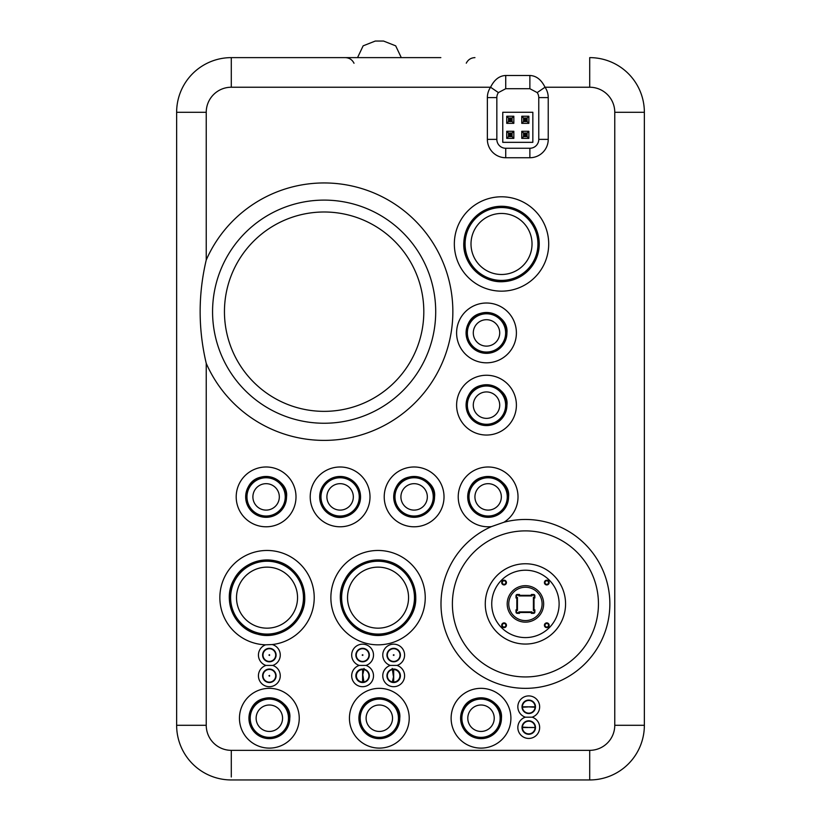 <?xml version="1.0" encoding="UTF-8"?>
<svg xmlns="http://www.w3.org/2000/svg" width="821" height="821" viewBox="0 0 821 821"><rect width="100%" height="100%" fill="white"/><g stroke="black" fill="none" stroke-linecap="round" stroke-linejoin="round"><path stroke-width="1.23" d="M505.746 626.936A2.371 2.371 0 0 1 501.785 625.879A2.371 2.371 0 0 1 504.689 622.975A2.371 2.371 0 0 1 505.746 626.936M548.449 626.936A2.371 2.371 0 0 1 544.487 625.879A2.371 2.371 0 0 1 547.391 622.975A2.371 2.371 0 0 1 548.449 626.936M505.746 584.234A2.371 2.371 0 0 1 501.785 583.177A2.371 2.371 0 0 1 504.689 580.273A2.371 2.371 0 0 1 505.746 584.234M512.53 591.017A18.236 18.236 0 0 0 520.709 621.528A18.236 18.236 0 0 0 543.04 599.197A18.236 18.236 0 0 0 512.53 591.017M548.449 584.234A2.371 2.371 0 0 1 544.487 583.177A2.371 2.371 0 0 1 547.391 580.273A2.371 2.371 0 0 1 548.449 584.234M513.638 592.126A16.677 16.677 0 0 1 541.532 599.597A16.677 16.677 0 0 1 521.109 620.019A16.677 16.677 0 0 1 513.638 592.126M516.009 609.829L516.604 612.138A0.595 0.595 0 0 0 517.199 612.733L518.913 612.733L518.913 611.902L531.936 611.902L531.936 612.733L533.65 612.733A0.595 0.595 0 0 0 534.245 612.138L534.245 610.424L533.414 610.424L533.414 597.401L534.245 597.401L534.245 595.687A0.595 0.595 0 0 0 533.65 595.092L531.936 595.092L531.936 595.923L518.913 595.923L518.913 595.092L517.199 595.092A0.595 0.595 0 0 0 516.604 595.687L516.009 597.996L516.84 597.996L516.84 609.829L516.009 609.829L516.009 612.138A1.18 1.18 0 0 0 517.199 613.328L519.508 613.328L519.508 612.497L531.341 612.497L531.341 613.328L533.65 613.328A1.18 1.18 0 0 0 534.84 612.138L534.84 609.829L534.009 609.829L534.009 597.996L534.84 597.996L534.84 595.687A1.18 1.18 0 0 0 533.65 594.496L531.341 594.496L531.341 595.328L519.508 595.328L519.508 594.496L517.199 594.496A1.18 1.18 0 0 0 516.009 595.687L516.009 597.996L517.435 597.401L517.435 610.424L516.84 609.829M518.913 612.733L519.508 613.328L519.508 612.497L531.341 612.497L531.936 611.902M518.913 595.092L519.508 594.496M518.913 595.923L519.508 595.328M531.936 595.923L531.341 595.328M531.936 595.092L531.341 594.496M534.245 597.401L534.84 597.996M533.414 597.401L534.009 597.996M533.414 610.424L534.009 609.829M534.245 610.424L534.84 609.829M531.936 612.733L531.341 613.328M518.913 611.902L519.508 612.497M532.839 142.341L532.839 112.261L502.76 112.261L502.76 142.341L532.839 142.341M506.731 123.335L513.833 123.335L513.833 116.233L506.731 116.233L506.731 123.335L508.497 121.559L512.058 121.559L512.058 117.998L508.497 117.998L508.497 121.559L512.058 121.559L512.058 118.008L508.507 118.008L508.507 121.559M513.833 131.268L506.731 131.268L506.731 138.369L513.833 138.369L513.833 131.268L512.058 133.043L508.497 133.043L508.497 136.604L512.058 136.604L512.058 133.043L508.507 133.043L508.507 136.594L512.058 136.594L512.058 133.043M528.868 123.335L528.868 116.233L521.766 116.233L521.766 123.335L528.868 123.335L527.103 121.559L527.103 117.998L523.541 117.998L523.541 121.559L527.103 121.559L527.092 118.008L523.541 118.008L523.541 121.559L527.092 121.559M521.766 131.268L521.766 138.369L528.868 138.369L528.868 131.268L521.766 131.268L523.541 133.043L523.541 136.604L527.103 136.604L527.103 133.043L523.541 133.043L523.541 136.594L527.092 136.594L527.092 133.043L523.541 133.043M513.833 123.335L512.058 121.559M506.731 116.233L508.497 117.998M513.833 116.233L512.058 117.998M506.731 131.268L508.497 133.043M513.833 138.369L512.058 136.604M506.731 138.369L508.497 136.604M528.868 116.233L527.103 117.998M521.766 123.335L523.541 121.559M521.766 116.233L523.541 117.998M521.766 138.369L523.541 136.604M528.868 131.268L527.103 133.043M528.868 138.369L527.103 136.604M509.687 121.559L509.687 118.008M510.867 121.559L510.867 118.008M509.687 121.262L510.867 121.262M509.687 118.306L510.867 118.306M509.687 136.594L509.687 133.043M510.867 136.594L510.867 133.043M509.687 136.296L510.867 136.296M509.687 133.341L510.867 133.341M525.912 118.008L525.912 121.559M524.722 118.008L524.722 121.559M525.912 118.306L524.722 118.306M525.912 121.262L524.722 121.262M525.912 133.043L525.912 136.594M524.722 133.043L524.722 136.594M525.912 133.341L524.722 133.341M525.912 136.296L524.722 136.296M357.546 57.624L231.296 57.624L357.546 57.624L363.139 45.843L375.269 41.05L383.561 41.05L375.269 41.05M440.846 57.624L231.296 57.624L440.846 57.624M206.235 260L206.235 112.292A25.061 25.061 0 0 1 231.296 87.231L231.296 57.624A54.658 54.658 0 0 0 176.638 112.292L176.638 725.292A54.658 54.658 0 0 0 231.296 779.95L589.704 779.95A54.658 54.658 0 0 0 644.362 725.292L644.362 112.292A54.658 54.658 0 0 0 589.704 57.624A54.658 54.658 0 0 1 644.362 112.292L614.765 112.292L614.765 725.292A25.061 25.061 0 0 1 589.704 750.343L231.296 750.343A25.061 25.061 0 0 1 206.235 725.292L206.235 363.344A128.723 128.723 0 0 0 452.853 311.672A128.723 128.723 0 0 0 206.235 260C198.118 294.452 198.118 328.903 206.235 363.344M491.738 603.907A33.692 33.692 0 0 1 542.271 574.731A33.692 33.692 0 0 1 542.271 633.083A33.692 33.692 0 0 1 491.738 603.907M224.451 311.672A99.68 99.68 0 0 1 373.976 225.354A99.68 99.68 0 0 1 373.976 398A99.68 99.68 0 0 1 224.451 311.672M529.873 148.262L529.873 157.735A18.349 18.349 0 0 0 548.233 139.375L548.233 97.607A18.349 18.349 0 0 0 545.021 87.231L537.201 92.588A8.877 8.877 0 0 1 538.761 97.607L538.761 139.375A8.877 8.877 0 0 1 529.873 148.262L505.726 148.262A8.877 8.877 0 0 1 496.838 139.375L496.838 97.607A8.877 8.877 0 0 1 498.398 92.588L490.578 87.231A18.349 18.349 0 0 0 487.366 97.607L496.838 97.607M614.765 112.292A25.061 25.061 0 0 0 589.704 87.231L545.021 87.231C541.296 79.668 536.246 75.748 529.873 75.491L529.873 88.719L537.201 92.588M498.398 92.588L505.726 88.719L529.873 88.719M505.726 88.719L505.726 75.491C499.353 75.748 494.304 79.668 490.578 87.231L231.296 87.231M535.487 727.539A6.742 6.742 0 0 1 525.378 733.379A6.742 6.742 0 0 1 525.378 721.7A6.742 6.742 0 0 1 535.487 727.539L529.165 727.539M400.422 655.066A6.742 6.742 0 0 1 390.314 660.905A6.742 6.742 0 0 1 390.314 649.226A6.742 6.742 0 0 1 400.422 655.066M369.337 655.066A6.742 6.742 0 0 1 359.229 660.905A6.742 6.742 0 0 1 359.229 649.226A6.742 6.742 0 0 1 369.337 655.066M276.092 655.066A6.742 6.742 0 0 1 265.973 660.905A6.742 6.742 0 0 1 265.973 649.226A6.742 6.742 0 0 1 276.092 655.066M276.092 675.786A6.742 6.742 0 0 1 265.973 681.625A6.742 6.742 0 0 1 265.973 669.946A6.742 6.742 0 0 1 276.092 675.786M369.337 675.786A6.742 6.742 0 0 1 359.229 681.625A6.742 6.742 0 0 1 359.229 669.946A6.742 6.742 0 0 1 369.337 675.786M400.422 675.786A6.742 6.742 0 0 1 390.314 681.625A6.742 6.742 0 0 1 390.314 669.946A6.742 6.742 0 0 1 400.422 675.786M535.487 706.809A6.742 6.742 0 0 1 525.378 712.649A6.742 6.742 0 0 1 525.378 700.98A6.742 6.742 0 0 1 535.487 706.809L529.165 706.809M503.971 522.238L491.471 526.6A84.44 84.44 0 0 0 537.037 687.546A84.44 84.44 0 0 0 609.859 603.907A84.44 84.44 0 0 0 503.971 522.238A29.895 29.895 0 0 0 487.017 467.016A29.895 29.895 0 0 0 458.313 499.117A29.895 29.895 0 0 0 491.471 526.6M532.131 717.174L525.368 717.174A10.899 10.899 0 0 0 529.894 738.377A10.899 10.899 0 0 0 532.131 717.174A10.899 10.899 0 0 0 529.894 695.972A10.899 10.899 0 0 0 525.368 717.174M359.218 665.431L365.981 665.431A10.899 10.899 0 0 0 363.744 644.228A10.899 10.899 0 0 0 359.218 665.431A10.899 10.899 0 0 0 363.744 686.633A10.899 10.899 0 0 0 365.981 665.431M272.736 665.431L265.963 665.431A10.899 10.899 0 0 0 270.489 686.633A10.899 10.899 0 0 0 272.736 665.431A10.899 10.899 0 0 0 272.223 644.547L265.645 644.813A10.899 10.899 0 0 0 265.963 665.431M397.066 665.431L390.303 665.431A10.899 10.899 0 0 0 394.829 686.633A10.899 10.899 0 0 0 397.066 665.431A10.899 10.899 0 0 0 394.829 644.228A10.899 10.899 0 0 0 390.303 665.431M433.847 502.175L433.683 501.067A20.002 20.002 0 0 0 433.683 492.713L434.114 492.713M394.131 492.713L394.562 492.713A20.002 20.002 0 0 0 394.562 501.067L394.131 501.067M433.683 492.713L433.847 491.605M394.398 491.605L394.562 492.713M394.562 501.067L394.398 502.175M475.728 737.956L476.837 737.781A20.002 20.002 0 0 0 485.19 737.781L485.19 738.223M485.19 698.24L485.19 698.671A20.002 20.002 0 0 0 476.837 698.671L476.837 698.24M485.19 737.781L486.299 737.956M486.299 698.497L485.19 698.671M476.837 698.671L475.728 698.497M359.598 712.936L359.762 714.054A20.002 20.002 0 0 0 359.762 722.398L359.331 722.398M399.314 722.398L398.883 722.398A20.002 20.002 0 0 0 398.883 714.054L399.314 714.054M359.762 722.398L359.598 723.517M399.047 723.517L398.883 722.398M398.883 714.054L399.047 712.936M468.401 491.605L468.575 492.713A20.002 20.002 0 0 0 468.575 501.067L468.134 501.067M508.117 501.067L507.686 501.067A20.002 20.002 0 0 0 507.686 492.713L508.117 492.713M468.575 501.067L468.401 502.175M507.86 502.175L507.686 501.067M507.686 492.713L507.86 491.605M491.789 385.418L490.671 385.583A20.002 20.002 0 0 0 482.327 385.583L482.327 385.152M482.327 425.134L482.327 424.703A20.002 20.002 0 0 0 490.671 424.703L490.671 425.134M482.327 385.583L481.209 385.418M481.209 424.878L482.327 424.703M490.671 424.703L491.789 424.878M246.382 491.605L246.546 492.713A20.002 20.002 0 0 0 246.546 501.067L246.115 501.067M286.098 501.067L285.667 501.067A20.002 20.002 0 0 0 285.667 492.713L286.098 492.713M246.546 501.067L246.382 502.175M285.831 502.175L285.667 501.067M285.667 492.713L285.831 491.605M249.625 712.936L249.789 714.054A20.002 20.002 0 0 0 249.789 722.398L249.358 722.398M289.341 722.398L288.91 722.398A20.002 20.002 0 0 0 288.91 714.054L289.341 714.054M249.789 722.398L249.625 723.517M289.074 723.517L288.91 722.398M288.91 714.054L289.074 712.936M359.834 502.175L359.67 501.067A20.002 20.002 0 0 0 359.67 492.713L360.101 492.713M320.118 492.713L320.549 492.713A20.002 20.002 0 0 0 320.549 501.067L320.118 501.067M359.67 492.713L359.834 491.605M320.385 491.605L320.549 492.713M320.549 501.067L320.385 502.175M481.209 352.64L482.327 352.476A20.002 20.002 0 0 0 490.671 352.476L490.671 352.907M490.671 312.924L490.671 313.355A20.002 20.002 0 0 0 482.327 313.355L482.327 312.924M490.671 352.476L491.789 352.64M491.789 313.191L490.671 313.355M482.327 313.355L481.209 313.191M304.068 604.79L303.637 604.79A37.284 37.284 0 0 0 303.637 590.515L303.832 589.406M303.832 605.898L303.637 604.79M230.003 590.515L230.434 590.515A37.284 37.284 0 0 0 230.434 604.79L230.239 605.898M230.239 589.406L230.434 590.515M415.077 604.79L414.646 604.79A37.284 37.284 0 0 0 414.646 590.515L414.851 589.406M414.851 605.898L414.646 604.79M341.023 590.515L341.454 590.515A37.284 37.284 0 0 0 341.454 604.79L341.249 605.898M341.249 589.406L341.454 590.515M538.545 251.113L538.114 251.113A37.284 37.284 0 0 0 538.114 236.838L538.319 235.73M538.319 252.221L538.114 251.113M464.491 236.838L464.922 236.838A37.284 37.284 0 0 0 464.922 251.113L464.727 252.221M464.717 235.73L464.922 236.838M362.595 669.043L362.595 675.498L363.939 669.587L362.595 669.587A6.209 6.209 0 0 0 356.396 675.786A6.209 6.209 0 0 0 362.595 681.994L363.939 681.994A6.352 6.352 0 0 0 363.939 669.587L364.062 668.407M362.923 675.498L363.98 682.384M393.68 682.528L393.68 676.073L392.335 681.994L393.68 681.994A6.209 6.209 0 0 0 399.889 675.786A6.209 6.209 0 0 0 393.68 669.587L392.335 669.587A6.352 6.352 0 0 0 392.335 681.994L392.294 682.384M393.362 676.073L392.222 668.407M535.477 707.25L535.087 706.809A6.332 6.332 0 0 0 528.745 700.477A6.332 6.332 0 0 0 522.413 706.809L522.413 707.23A6.352 6.352 0 0 0 528.745 713.162A6.352 6.352 0 0 0 535.087 707.23L529.165 706.922M522.023 707.25L528.334 706.922M535.477 727.098L535.087 727.119A6.352 6.352 0 0 0 528.745 721.187A6.352 6.352 0 0 0 522.413 727.119L522.413 727.539A6.332 6.332 0 0 0 528.745 733.871A6.332 6.332 0 0 0 535.087 727.539L529.165 727.427M522.023 727.098L528.334 727.427M548.028 583.813A1.775 1.775 0 0 0 547.238 580.847A1.775 1.775 0 0 0 545.062 583.023A1.775 1.775 0 0 0 548.028 583.813M505.326 626.515A1.775 1.775 0 0 0 504.535 623.55A1.775 1.775 0 0 0 502.36 625.725A1.775 1.775 0 0 0 505.326 626.515M548.028 626.515A1.775 1.775 0 0 0 547.238 623.55A1.775 1.775 0 0 0 545.062 625.725A1.775 1.775 0 0 0 548.028 626.515M505.326 583.813A1.775 1.775 0 0 0 504.535 580.847A1.775 1.775 0 0 0 502.36 583.023A1.775 1.775 0 0 0 505.326 583.813M517.199 595.092L517.199 594.496A1.18 1.18 0 0 0 516.009 595.687L516.604 595.687M534.245 595.687L534.84 595.687A1.18 1.18 0 0 0 533.65 594.496L533.65 595.092M533.65 612.733L533.65 613.328A1.18 1.18 0 0 0 534.84 612.138L534.245 612.138M516.604 612.138L516.009 612.138A1.18 1.18 0 0 0 517.199 613.328L517.199 612.733M517.435 610.424L516.604 610.424M516.604 597.401L517.435 597.401M231.296 776.994L231.296 750.343M506.926 405.143A20.433 20.433 0 0 1 476.283 422.836A20.433 20.433 0 0 1 476.283 387.461A20.433 20.433 0 0 1 506.926 405.143C504.812 419.983 496.315 426.581 481.424 424.929C467.57 419.203 463.301 409.33 468.606 395.312C478.212 375.741 509.41 386.876 506.926 405.143M589.704 750.343L589.704 779.95A54.658 54.658 0 0 0 644.362 725.292L614.765 725.292M548.233 139.375L538.761 139.375M548.233 97.607L538.761 97.607M487.366 97.607L487.366 139.375L496.838 139.375M487.366 139.375A18.349 18.349 0 0 0 505.726 157.735L505.726 148.262M505.726 157.735L529.873 157.735M529.873 75.491L505.726 75.491M272.223 644.547A47.187 47.187 0 0 0 314.217 597.657A47.187 47.187 0 0 0 267.502 550.47A47.187 47.187 0 0 0 219.864 596.723A47.187 47.187 0 0 0 265.645 644.813M409.217 718.231A29.895 29.895 0 0 0 364.38 692.339A29.895 29.895 0 0 0 364.38 744.113A29.895 29.895 0 0 0 409.217 718.231M425.237 597.657A47.187 47.187 0 0 0 354.456 556.792A47.187 47.187 0 0 0 354.456 638.512A47.187 47.187 0 0 0 425.237 597.657M296.001 496.89A29.895 29.895 0 0 0 251.154 470.997A29.895 29.895 0 0 0 251.154 522.782A29.895 29.895 0 0 0 296.001 496.89M444.017 496.89A29.895 29.895 0 0 0 399.17 470.997A29.895 29.895 0 0 0 399.17 522.782A29.895 29.895 0 0 0 444.017 496.89M516.399 405.143A29.895 29.895 0 0 0 471.552 379.261A29.895 29.895 0 0 0 471.552 431.035A29.895 29.895 0 0 0 516.399 405.143M548.705 243.981A47.187 47.187 0 0 0 477.925 203.115A47.187 47.187 0 0 0 477.925 284.836A47.187 47.187 0 0 0 548.705 243.981M516.399 332.916A29.895 29.895 0 0 0 471.552 307.023A29.895 29.895 0 0 0 471.552 358.808A29.895 29.895 0 0 0 516.399 332.916M370.004 496.89A29.895 29.895 0 0 0 325.167 470.997A29.895 29.895 0 0 0 325.167 522.782A29.895 29.895 0 0 0 370.004 496.89M299.244 718.231A29.895 29.895 0 0 0 254.397 692.339A29.895 29.895 0 0 0 254.397 744.113A29.895 29.895 0 0 0 299.244 718.231M510.908 718.231A29.895 29.895 0 0 0 466.061 692.339A29.895 29.895 0 0 0 466.061 744.113A29.895 29.895 0 0 0 510.908 718.231M485.273 603.907A40.147 40.147 0 0 0 525.419 644.054A40.147 40.147 0 0 0 565.566 603.907A40.147 40.147 0 0 0 525.419 563.76A40.147 40.147 0 0 0 485.273 603.907M598.447 603.907A73.018 73.018 0 0 1 488.916 667.155A73.018 73.018 0 0 1 488.916 540.67A73.018 73.018 0 0 1 598.447 603.907M508.558 496.89A20.433 20.433 0 0 1 477.914 514.582A20.433 20.433 0 0 1 477.914 479.197A20.433 20.433 0 0 1 508.558 496.89C506.444 511.729 497.947 518.318 483.056 516.666C469.202 510.939 464.932 501.067 470.238 487.048C479.844 467.477 511.042 478.612 508.548 496.89M304.755 597.657A37.715 37.715 0 0 1 248.178 630.312A37.715 37.715 0 0 1 248.178 564.992A37.715 37.715 0 0 1 304.755 597.657C305.597 621.374 280.423 640.903 257.661 634.181C234.467 629.102 221.824 599.864 233.995 579.482C244.679 558.29 276.143 553.303 292.851 570.164C300.609 577.686 304.57 586.851 304.745 597.657M501.446 718.231A20.433 20.433 0 0 1 470.802 735.914A20.433 20.433 0 0 1 470.802 700.539A20.433 20.433 0 0 1 501.446 718.231C499.332 733.061 490.825 739.659 475.934 738.007C462.223 732.188 457.851 722.511 462.818 708.954C471.685 689.178 503.53 698.907 501.436 718.231M399.755 718.231A20.433 20.433 0 0 1 369.111 735.914A20.433 20.433 0 0 1 369.111 700.539A20.433 20.433 0 0 1 399.755 718.231M289.772 718.231A20.433 20.433 0 0 1 259.138 735.914A20.433 20.433 0 0 1 259.138 700.539A20.433 20.433 0 0 1 289.772 718.231C287.668 733.061 279.161 739.659 264.27 738.007C250.426 732.281 246.146 722.408 251.452 708.39C261.068 688.819 292.255 699.954 289.772 718.231M415.765 597.657A37.715 37.715 0 0 1 359.188 630.312A37.715 37.715 0 0 1 359.188 564.992A37.715 37.715 0 0 1 415.765 597.657C416.606 621.374 391.443 640.903 368.67 634.181C345.487 629.102 332.833 599.864 345.005 579.482C355.011 559.255 385.408 553.046 402.988 569.364C411.3 576.968 415.559 586.389 415.765 597.657M286.529 496.89A20.433 20.433 0 0 1 255.885 514.582A20.433 20.433 0 0 1 255.885 479.197A20.433 20.433 0 0 1 286.529 496.89C284.425 511.729 275.918 518.318 261.027 516.666C247.183 510.939 242.903 501.067 248.209 487.048C257.825 467.477 289.013 478.612 286.529 496.89M360.542 496.89A20.433 20.433 0 0 1 329.898 514.582A20.433 20.433 0 0 1 329.898 479.197A20.433 20.433 0 0 1 360.542 496.89C360.614 512.314 343.65 521.325 332.597 515.875C321.883 510.672 317.984 502.031 320.898 489.973C322.776 484.954 326.091 481.188 330.842 478.694C341.536 474.312 350.372 476.734 357.361 485.95L360.532 496.89M434.545 496.89A20.433 20.433 0 0 1 403.911 514.582A20.433 20.433 0 0 1 403.911 479.197A20.433 20.433 0 0 1 434.545 496.89C432.441 511.729 423.934 518.318 409.043 516.666C395.199 510.939 390.919 501.067 396.225 487.048C405.841 467.477 437.029 478.612 434.545 496.89M506.926 332.916A20.433 20.433 0 0 1 476.283 350.608A20.433 20.433 0 0 1 476.283 315.223A20.433 20.433 0 0 1 506.926 332.916C504.812 347.755 496.315 354.344 481.424 352.691C467.713 346.883 463.342 337.195 468.298 323.638C477.175 303.862 509.02 313.601 506.926 332.916M539.233 243.981A37.715 37.715 0 0 1 482.666 276.636A37.715 37.715 0 0 1 482.666 211.315A37.715 37.715 0 0 1 539.233 243.981C539.181 251.698 537.006 258.759 532.706 265.173C525.635 275.097 516.029 280.577 503.889 281.613C482.06 283.656 461.843 263.438 463.886 241.61C464.922 229.47 470.402 219.864 480.326 212.783C490.147 206.399 500.718 204.716 512.037 207.764C519.847 210.094 526.271 214.466 531.32 220.859C536.513 227.694 539.151 235.391 539.233 243.981M435.705 311.672A111.564 111.564 0 0 1 324.131 423.246A111.564 111.564 0 0 1 212.567 311.672A111.564 111.564 0 0 1 324.131 200.108A111.564 111.564 0 0 1 435.705 311.672M176.638 112.292L206.235 112.292M176.638 725.292L206.235 725.292M589.704 87.231L589.704 57.624M394.983 496.89A19.129 19.129 0 0 0 414.123 516.019A19.129 19.129 0 0 0 433.252 496.89A19.129 19.129 0 0 0 414.123 477.76A19.129 19.129 0 0 0 394.983 496.89M427.341 496.89A13.218 13.218 0 0 1 407.514 508.332A13.218 13.218 0 0 1 407.514 485.447A13.218 13.218 0 0 1 427.341 496.89M394.88 496.89A19.242 19.242 0 0 0 423.749 513.556A19.242 19.242 0 0 0 423.749 480.223A19.242 19.242 0 0 0 394.88 496.89M461.874 718.231A19.129 19.129 0 0 0 481.014 737.361A19.129 19.129 0 0 0 500.143 718.231A19.129 19.129 0 0 0 481.014 699.092A19.129 19.129 0 0 0 461.874 718.231M494.232 718.231A13.218 13.218 0 0 1 474.405 729.674A13.218 13.218 0 0 1 474.405 706.778A13.218 13.218 0 0 1 494.232 718.231M461.771 718.231A19.242 19.242 0 0 0 490.64 734.898A19.242 19.242 0 0 0 490.64 701.565A19.242 19.242 0 0 0 461.771 718.231M360.193 718.231A19.129 19.129 0 0 0 379.323 737.361A19.129 19.129 0 0 0 398.462 718.231A19.129 19.129 0 0 0 379.323 699.092A19.129 19.129 0 0 0 360.193 718.231M392.541 718.231A13.218 13.218 0 0 1 372.713 729.674A13.218 13.218 0 0 1 372.713 706.778A13.218 13.218 0 0 1 392.541 718.231M360.08 718.231A19.242 19.242 0 0 0 388.949 734.898A19.242 19.242 0 0 0 388.949 701.565A19.242 19.242 0 0 0 360.08 718.231M468.996 496.89A19.129 19.129 0 0 0 488.126 516.019A19.129 19.129 0 0 0 507.265 496.89A19.129 19.129 0 0 0 488.126 477.76A19.129 19.129 0 0 0 468.996 496.89M501.344 496.89A13.218 13.218 0 0 1 481.527 508.332A13.218 13.218 0 0 1 481.527 485.447A13.218 13.218 0 0 1 501.344 496.89M468.883 496.89A19.242 19.242 0 0 0 497.752 513.556A19.242 19.242 0 0 0 497.752 480.223A19.242 19.242 0 0 0 468.883 496.89M467.365 405.143A19.129 19.129 0 0 0 486.504 424.283A19.129 19.129 0 0 0 505.633 405.143A19.129 19.129 0 0 0 486.504 386.014A19.129 19.129 0 0 0 467.365 405.143M499.712 405.143A13.218 13.218 0 0 1 479.895 416.596A13.218 13.218 0 0 1 479.895 393.7A13.218 13.218 0 0 1 499.712 405.143M467.252 405.143A19.242 19.242 0 0 0 496.12 421.809A19.242 19.242 0 0 0 496.12 388.477A19.242 19.242 0 0 0 467.252 405.143M246.967 496.89A19.129 19.129 0 0 0 266.107 516.019A19.129 19.129 0 0 0 285.236 496.89A19.129 19.129 0 0 0 266.107 477.76A19.129 19.129 0 0 0 246.967 496.89M279.325 496.89A13.218 13.218 0 0 1 259.498 508.332A13.218 13.218 0 0 1 259.498 485.447A13.218 13.218 0 0 1 279.325 496.89M246.864 496.89A19.242 19.242 0 0 0 275.723 513.556A19.242 19.242 0 0 0 275.723 480.223A19.242 19.242 0 0 0 246.864 496.89M250.21 718.231A19.129 19.129 0 0 0 269.35 737.361A19.129 19.129 0 0 0 288.479 718.231A19.129 19.129 0 0 0 269.35 699.092A19.129 19.129 0 0 0 250.21 718.231M282.568 718.231A13.218 13.218 0 0 1 262.741 729.674A13.218 13.218 0 0 1 262.741 706.778A13.218 13.218 0 0 1 282.568 718.231M250.107 718.231A19.242 19.242 0 0 0 278.966 734.898A19.242 19.242 0 0 0 278.966 701.565A19.242 19.242 0 0 0 250.107 718.231M320.98 496.89A19.129 19.129 0 0 0 340.11 516.019A19.129 19.129 0 0 0 359.249 496.89A19.129 19.129 0 0 0 340.11 477.76A19.129 19.129 0 0 0 320.98 496.89M353.328 496.89A13.218 13.218 0 0 1 333.5 508.332A13.218 13.218 0 0 1 333.5 485.447A13.218 13.218 0 0 1 353.328 496.89M320.867 496.89A19.242 19.242 0 0 0 349.736 513.556A19.242 19.242 0 0 0 349.736 480.223A19.242 19.242 0 0 0 320.867 496.89M467.365 332.916A19.129 19.129 0 0 0 486.504 352.045A19.129 19.129 0 0 0 505.633 332.916A19.129 19.129 0 0 0 486.504 313.786A19.129 19.129 0 0 0 467.365 332.916M499.712 332.916A13.218 13.218 0 0 1 479.895 344.358A13.218 13.218 0 0 1 479.895 321.473A13.218 13.218 0 0 1 499.712 332.916M467.252 332.916A19.242 19.242 0 0 0 496.12 349.582A19.242 19.242 0 0 0 496.12 316.249A19.242 19.242 0 0 0 467.252 332.916M230.619 597.657A36.422 36.422 0 0 0 267.041 634.079A36.422 36.422 0 0 0 303.462 597.657A36.422 36.422 0 0 0 267.041 561.225A36.422 36.422 0 0 0 230.619 597.657M297.541 597.657A30.5 30.5 0 0 1 251.78 624.073A30.5 30.5 0 0 1 251.78 571.231A30.5 30.5 0 0 1 297.541 597.657M230.506 597.657A36.535 36.535 0 0 0 285.308 629.286A36.535 36.535 0 0 0 285.308 566.018A36.535 36.535 0 0 0 230.506 597.657M341.628 597.657A36.422 36.422 0 0 0 378.05 634.079A36.422 36.422 0 0 0 414.472 597.657A36.422 36.422 0 0 0 378.05 561.225A36.422 36.422 0 0 0 341.628 597.657M408.56 597.657A30.5 30.5 0 0 1 362.8 624.073A30.5 30.5 0 0 1 362.8 571.231A30.5 30.5 0 0 1 408.56 597.657M341.515 597.657A36.535 36.535 0 0 0 396.317 629.286A36.535 36.535 0 0 0 396.317 566.018A36.535 36.535 0 0 0 341.515 597.657M465.097 243.981A36.422 36.422 0 0 0 501.518 280.402A36.422 36.422 0 0 0 537.94 243.981A36.422 36.422 0 0 0 501.518 207.549A36.422 36.422 0 0 0 465.097 243.981M532.029 243.981A30.5 30.5 0 0 1 486.268 270.396A30.5 30.5 0 0 1 486.268 217.555A30.5 30.5 0 0 1 532.029 243.981M464.984 243.981A36.535 36.535 0 0 0 519.785 275.61A36.535 36.535 0 0 0 519.785 212.341A36.535 36.535 0 0 0 464.984 243.981M362.595 661.418A6.352 6.352 0 0 0 368.947 655.066A6.352 6.352 0 0 0 362.595 648.713A6.352 6.352 0 0 0 356.252 655.066A6.352 6.352 0 0 0 362.595 661.418M362.164 655.066L362.81 654.696L362.81 655.435L362.164 655.066M362.595 682.528L362.595 675.498M393.68 669.043L393.68 676.073M393.68 648.713A6.352 6.352 0 0 0 387.338 655.066A6.352 6.352 0 0 0 393.68 661.418A6.352 6.352 0 0 0 400.032 655.066A6.352 6.352 0 0 0 393.68 648.713M393.249 655.066L393.895 654.696L393.895 655.435L393.249 655.066M275.702 675.786A6.352 6.352 0 0 0 269.35 669.443A6.352 6.352 0 0 0 262.997 675.786A6.352 6.352 0 0 0 269.35 682.138A6.352 6.352 0 0 0 275.702 675.786M268.919 675.786L269.565 675.416L269.565 676.165L268.919 675.786M262.997 655.066A6.352 6.352 0 0 0 272.521 660.566A6.352 6.352 0 0 0 272.521 649.565A6.352 6.352 0 0 0 262.997 655.066M268.919 655.066L269.565 654.696L269.565 655.435L268.919 655.066M522.012 706.809L528.334 706.809M522.012 727.539L528.334 727.539M474.949 57.624C470.977 57.788 468.093 59.646 466.277 63.176M345.313 57.624C349.315 57.798 352.219 59.676 354.015 63.258M399.745 718.231C397.641 733.061 389.144 739.659 374.243 738.007C360.398 732.281 356.129 722.408 361.425 708.39C371.041 688.819 402.239 699.954 399.745 718.231M401.284 57.624L395.691 45.843L383.561 41.05"/></g></svg>
